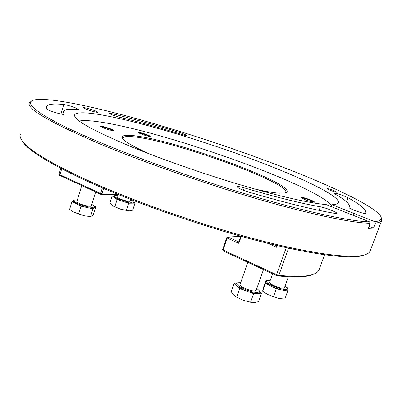 <?xml version="1.0" encoding="UTF-8"?>
<svg xmlns="http://www.w3.org/2000/svg" width="402" height="402" viewBox="0 0 402 402"><rect width="100%" height="100%" fill="white"/><g stroke="black" fill="none" stroke-linecap="round" stroke-linejoin="round"><path stroke-width="0.6" d="M381.116 217.261L381.679 220.512C381.056 221.844 378.965 222.703 375.398 223.085L374.785 221.678C380.815 220.994 382.659 219.01 380.322 215.713C372.744 205.146 329.318 184.94 279.666 165.925C233.597 148.313 181.257 131.057 134.544 118.133C88.329 105.419 47.411 97.138 34.115 99.977C21.547 102.535 40.723 117.53 98.626 141.846C141.77 160.006 203.523 181.704 257.225 197.377C310.982 213.05 351.941 221.522 369.533 221.834L370.162 223.271C352.514 223.045 311.319 214.598 257.19 198.844C203.121 183.096 140.926 161.232 97.53 142.911C48.768 121.746 26.065 108.354 29.426 102.721L31.642 101.008M365.619 254.536L362.272 255.717C348.383 259.33 308.796 254.295 253.185 239.577C197.658 224.874 131.615 201.523 86.656 180.945C50.235 163.976 28.954 150.971 22.824 141.946L21.718 140.137M20.437 134.007C19.663 135.755 20.206 137.971 22.075 140.655C28.2 149.67 49.592 162.704 86.254 179.759C131.519 200.437 198.07 223.959 253.979 238.788C309.977 253.637 349.755 258.737 363.644 255.134C367.142 254.235 369.282 252.903 370.061 251.139L370.252 250.637M85.933 109.088L83.289 107.651C85.134 107.555 89.113 108.62 95.239 110.846L97.932 112.304C96.108 112.409 92.108 111.334 85.933 109.088M374.785 221.678L348.574 211.291L347.856 213.236M369.533 221.834L326.102 204.558C310.887 203.407 280.038 196.548 241.858 185.267C203.683 173.976 160.78 158.941 129.303 145.926C90.777 129.585 72.596 119.173 74.757 114.681C82.073 104.912 190.648 135.032 264.662 163.926C306.992 180.222 340.851 196.91 338.268 202.779C337.725 203.94 335.645 204.588 332.022 204.734L331.323 206.633M75.707 107.937L78.39 109.419L77.656 109.505C69.365 108.766 64.616 109.384 63.41 111.364L63.988 114.228C63.978 115.439 47.069 110.324 46.732 108.997L46.436 106.475C47.913 104.143 53.697 103.485 63.787 104.5C66.998 105.007 70.973 106.153 75.707 107.937M181.759 134.474C185.015 135.454 186.824 135.841 187.176 135.635L184.106 134.067L179.377 132.439C155.177 124.972 132.62 118.69 111.711 113.595L108.932 113.238C110.259 114.324 114.027 115.711 120.248 117.409C139.117 121.967 159.624 127.655 181.759 134.474M335.203 213.427L336.936 213.387C336.916 212.809 334.951 211.723 331.047 210.125C326.816 208.472 323.258 207.362 320.374 206.804C301.43 203.512 276.063 197.201 244.28 187.865C240.024 186.644 237.632 186.262 237.1 186.729C237.818 188.041 241.944 189.9 249.481 192.312C285.691 202.899 314.269 209.939 335.203 213.427M343.901 195.93L347.996 197.744C360.815 204.804 366.76 209.98 365.83 213.261L365.714 213.467C365.483 214.653 347.981 208.367 348.976 207.462L349.328 206.955C350.187 204.181 345.278 199.794 334.6 193.794L333.841 193.146C334.977 192.945 338.328 193.875 343.901 195.93M330.233 190.312L326.962 188.659C327.751 188.528 330.072 189.171 333.921 190.593L337.223 192.256C336.439 192.387 334.107 191.739 330.233 190.312M375.398 223.085L373.488 228.14L369.001 226.341M370.162 223.271L368.217 228.421L373.488 228.14M348.574 211.291L332.022 204.734M353.418 215.422L354.137 213.497M140.615 133.816L138.112 132.529C138.976 132.142 142.162 132.946 147.655 134.946C149.67 135.765 150.489 136.258 150.117 136.424C148.318 136.373 145.147 135.504 140.615 133.816M149.765 136.444L147.373 135.233C143.413 133.745 140.469 132.921 138.544 132.76L138.544 132.76M103.128 127.806L100.681 126.509C101.691 126.042 105.213 126.906 111.259 129.107C113.284 129.946 114.078 130.454 113.65 130.635C111.55 130.595 108.043 129.65 103.128 127.806M113.198 130.549L110.942 129.414C106.671 127.796 103.42 126.901 101.183 126.725L100.977 126.761M138.449 132.801C140.539 133.032 143.539 133.881 147.444 135.353L149.72 136.439M100.992 126.776C103.324 126.972 106.666 127.891 111.027 129.544L113.284 130.665M304.992 199.603L300.892 197.477C301.405 196.9 304.55 197.689 310.319 199.829C313.515 201.141 314.861 201.94 314.364 202.221C312.741 202.236 309.62 201.367 304.992 199.603M310.058 200.176C306.063 198.643 303.183 197.814 301.42 197.694L301.188 197.739C303.013 197.864 305.977 198.719 310.093 200.291L314.012 202.246L310.058 200.176M331.68 205.663C316.017 185.503 170.373 133.595 104.53 122.736C92.576 120.685 84.159 120.113 79.284 121.027M150.077 154.192C134.188 147.117 125.062 141.906 122.705 138.564C120.806 135.147 125.937 134.384 138.097 136.263C184.076 142.65 303.997 187.654 285.219 192.92L279.365 193.181C273.707 192.854 265.39 191.427 254.421 188.905M285.41 192.87L285.792 192.402C289.983 183.201 181.237 143.383 138.539 137.434C129.268 136.017 124.072 136.183 122.952 137.936L122.881 138.806M227.326 232.351L221.331 230.577M313.56 274.194L310.404 275.355C303.611 277.32 292.465 277.46 276.958 275.777L223.21 250.938L222.668 249.541L226.758 237.642L227.155 238.069L223.055 249.994L276.571 274.692L286.264 247.677M274.747 245.019L276.646 245.858M277.209 245.607L276.616 247.275L267.546 243.265M241.26 236.331L238.828 243.341L227.155 238.069L227.989 237.044L238.758 241.893L240.738 236.185M288.586 248.19L278.847 275.28C294.053 276.893 305.002 276.737 311.691 274.807C315.66 273.656 318.098 272.008 319.007 269.853L319.208 269.305M276.616 247.275L276.777 245.501M240.687 236.336L227.989 237.044L226.758 237.642M222.668 249.541L223.21 250.938M276.958 275.777L278.847 275.28L276.571 274.692L276.958 275.777M238.758 241.893L238.828 243.341M119.726 195.111L100.937 194.427L59.566 175.312L59.953 174.719L100.636 193.493L102.369 187.895M103.636 188.432L101.952 193.854L118.118 194.457M59.566 175.312L59.079 174.091L60.797 168.348M61.717 168.83L59.953 174.719L59.079 174.091M101.952 193.854L100.937 194.427L100.636 193.493L101.952 193.854M81.747 185.563L76.913 201.387C76.782 201.854 77.516 202.502 79.104 203.322C83.174 205.457 91.174 207.06 91.36 205.804L91.375 205.754M91.817 204.316L94.148 206.08C96.324 208.769 83.616 206.678 77.033 203.211C74.124 201.678 73.28 200.633 74.516 200.08L77.355 199.945M76.496 203.713L80.953 206.191L78.581 213.924L73.908 212.196L69.631 209.311L71.968 201.633L76.496 203.713M80.953 206.191L85.008 207.08L77.918 204.648M85.008 207.08L92.957 208.829L90.581 216.497L84.425 215.804L78.581 213.924M92.957 208.829L93.897 208.171L88.942 207.945M93.897 208.171L95.721 206.894L93.38 214.442L91.812 216.045L90.581 216.497M94.234 206.236L94.802 207.538M74.179 200.251L71.968 201.633M75.465 199.91L74.727 200.02M95.721 206.894L94.163 206.115M74.973 203.156L73.018 201.015M89.777 216.467L84.425 215.804L73.908 212.196L72.551 211.427M272.611 273.767L269.571 282.284C268.772 284.38 283.958 289.932 284.435 287.711L284.45 287.671M285.043 286.033L287.309 288.048L287.495 288.661C287.797 292.264 265.36 284.269 266.561 281.209L267.27 280.601L270.184 280.561M267.541 280.536L266.049 280.219L265.456 283.279L276.335 288.832L287.671 291.189L287.892 287.988L286.852 287.465M265.853 281.234L266.903 280.762M287.671 291.189L284.807 299.073L278.943 298.53L267.817 294.555L262.642 291.154L263.285 287.968L266.049 280.219M276.335 288.832L273.476 296.776M265.456 283.279L262.642 291.154M287.747 290.103L283.877 290.4M269.089 285.134L265.657 282.239M280.164 289.631L272.656 286.953M281.114 298.872L278.943 298.53L267.817 294.555L264.973 292.857M117.62 195.035L117.082 196.754C117.188 197.623 119.268 198.749 123.329 200.116C127.394 201.317 129.766 201.608 130.444 200.995L130.459 200.96M130.841 199.754L133.052 201.387C133.228 202.824 129.926 202.573 123.143 200.633C116.414 198.302 113.625 196.618 114.776 195.583L117.464 195.538M117.113 199.558L128.68 203.211L126.394 210.407L120.449 209.14L113.168 206.075L109.902 203.03L112.133 195.905L117.113 199.558L114.841 206.769M128.68 203.211L130.816 203.181L124.796 201.985M130.816 203.181L134.971 203.126L132.705 210.221L129.399 210.859L126.394 210.407M133.122 201.513L133.504 202.216L132.876 203.156M134.971 203.126L133.384 201.995M114.123 195.91L112.133 195.905M121.002 200.789L115.424 198.322M113.791 197.126L113.932 196.005L114.52 195.714M128.992 210.864L120.449 209.14L112.575 205.713M247.848 262.325L240.054 284.526C238.843 286.259 250.421 291.365 254.687 290.953L256.119 290.334M256.793 288.445L259.184 290.606C259.777 291.666 259.179 292.264 257.391 292.395C250.32 293.063 231.924 283.998 237.642 282.742L240.718 282.636M253.612 293.671L261.536 293.214L258.516 301.686L254.335 302.626L250.185 302.198L243.381 300.374L236.894 297.304L233.673 295.058L231.17 291.681L234.125 283.224L239.687 288.591L253.612 293.671L250.562 302.269M259.315 290.872L259.923 292.566L258.903 293.365M239.687 288.591L236.672 297.178M261.536 293.214L259.612 291.445M236.763 283.129L234.125 283.224M256.305 293.515L248.928 291.958M235.974 285.008L235.778 283.752L237.175 282.948M244.361 290.294L237.798 286.767M252.004 302.555L243.381 300.374L235.572 296.57M347.996 197.744L346.509 201.769M320.374 206.804L319.082 210.357M244.28 187.865L243.456 190.257M179.377 132.439L178.99 133.625M111.711 113.595L111.404 114.585M63.787 104.5L60.973 114.027M362.272 255.717L363.644 255.134M74.611 115.178L74.757 114.681M381.679 220.512L370.061 251.139M349.328 206.955L349.057 207.688M46.436 106.475L46.25 107.108M22.824 141.946L22.075 140.655M122.856 138.243L122.952 137.936M324.56 254.788L319.007 269.853M310.404 275.355L311.691 274.807M95.631 191.98L91.36 205.804M87.847 216.366L88.36 216.376M287.42 288.264L287.782 288.988M288.4 276.752L284.435 287.711M130.906 199.548L130.444 200.995M263.501 269.556L256.104 290.385M237.693 297.842L236.894 297.304M249.3 302.108L250.185 302.198"/></g></svg>
